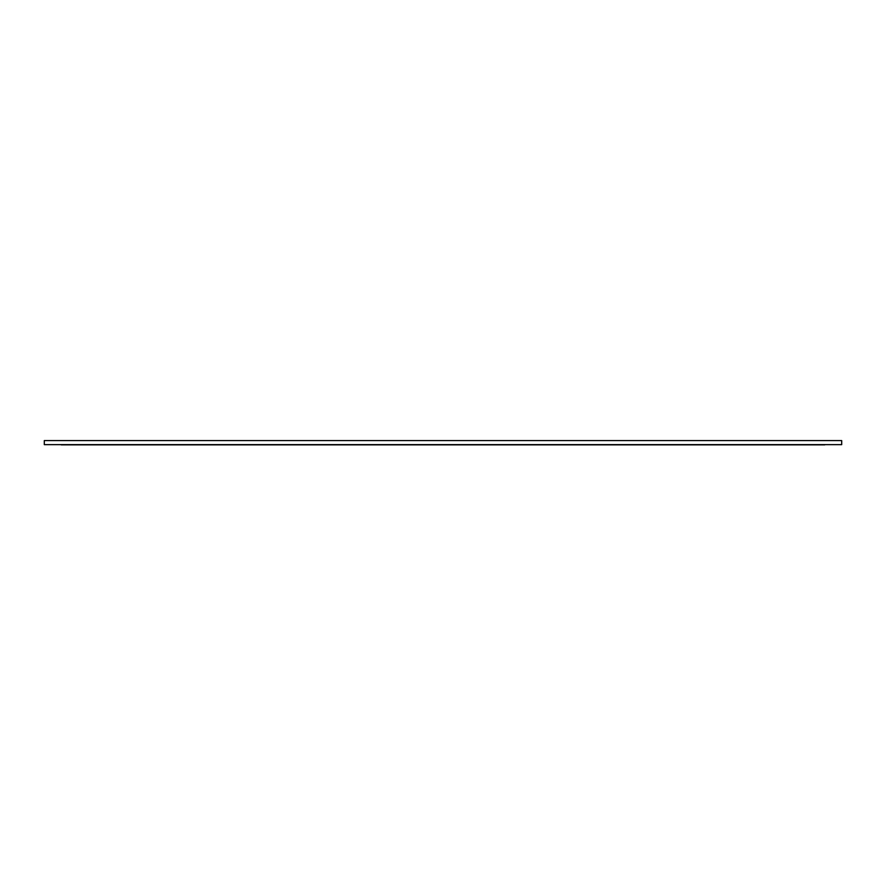 <?xml version="1.0" encoding="UTF-8"?>
<svg xmlns="http://www.w3.org/2000/svg" width="886" height="886" viewBox="0 0 886 886"><rect width="100%" height="100%" fill="white"/><g stroke="black" fill="none" stroke-linecap="round" stroke-linejoin="round"><path stroke-width="1.33" d="M60.713 444.639A0.808 0.808 0 0 1 61.278 444.872A0.808 0.808 0 0 0 60.713 444.639A0.808 0.808 0 0 1 61.278 444.872L824.722 444.872A0.808 0.808 0 0 1 825.287 444.639A0.808 0.808 0 0 0 824.722 444.872L61.278 444.872L824.722 444.872A0.808 0.808 0 0 1 825.287 444.639M44.3 440.597L44.3 444.639L841.7 444.639L841.7 440.597L44.3 440.597L44.3 444.639L841.7 444.639L841.7 440.597L44.3 440.597L44.3 444.639L841.7 444.639L841.7 440.597L44.3 440.597M824.722 444.872L61.278 444.872"/></g></svg>
